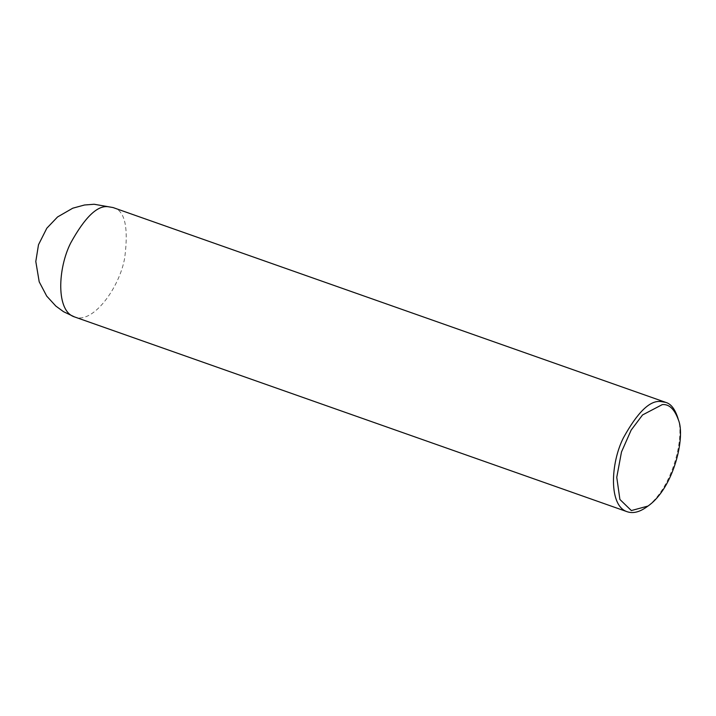 <?xml version="1.0" encoding="UTF-8"?>
<svg xmlns="http://www.w3.org/2000/svg" width="716" height="716" viewBox="0 0 716 716"><rect width="100%" height="100%" fill="white"/><g stroke="black" fill="none" stroke-linecap="round" stroke-linejoin="round"><path stroke-width="0.54" stroke-dasharray="3.58 2.69" d="M677.694 417.464C685.158 434.818 673.461 487.077 646.978 506.74M113.038 207.55C124.817 210.191 128.701 226.972 124.709 257.894C119.491 288.092 92.543 324.608 74.491 316.911"/><path stroke-width="1.07" d="M646.978 506.74L645.966 507.474C639.128 512.208 632.881 513.632 627.225 511.743C608.6 506.006 610.471 463.306 623.421 437.816C637.634 412.076 650.137 399.993 660.957 401.56L665.773 402.383C670.856 403.833 674.83 408.863 677.694 417.464L678.374 419.809C685.713 436.608 673.846 488.043 647.971 506.069L631.351 510.562L619.904 499.464L616.762 477.33L621.479 451.993L631.154 430.101L642.556 414.94L662.336 404.576C669.12 404.021 674.472 409.096 678.374 419.809M113.038 207.55L94.109 204.257L84.497 205L72.763 208.195L57.557 216.957L46.826 228.207L38.494 244.756L35.8 261.492L39.201 281.809L46.71 296.102L55.848 306.081L63.527 311.693L74.491 316.911C55.875 311.174 57.745 268.473 70.696 242.984C84.9 217.252 97.412 205.161 108.223 206.727L113.038 207.55L665.773 402.383M74.491 316.911L627.225 511.743M645.966 507.474L647.971 506.069"/></g></svg>
